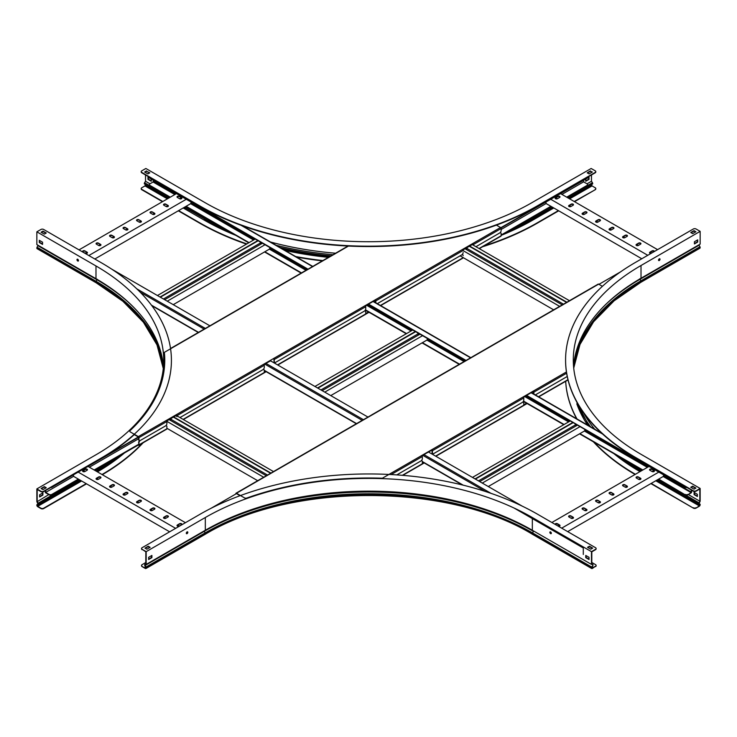 <?xml version="1.0" encoding="UTF-8"?>
<svg xmlns="http://www.w3.org/2000/svg" width="737" height="737" viewBox="0 0 737 737"><rect width="100%" height="100%" fill="white"/><g stroke="black" fill="none" stroke-linecap="round" stroke-linejoin="round"><path stroke-width="1.11" d="M691.647 487.12L691.647 487.783M691.647 490.206L691.647 491.929A0.848 0.488 -60 0 1 691.048 492.97L687.888 494.794A1.925 1.115 180 0 1 685.161 494.794L658.316 479.299M691.324 490.013L691.048 492.592L687.888 494.794M153.379 180.279L153.103 182.011L149.943 183.835A1.925 1.115 0 0 0 149.381 184.628A1.925 1.115 0 0 0 149.943 185.411L149.943 185.788A1.925 1.115 180 0 1 149.381 185.005A1.925 1.115 180 0 1 149.408 184.812M685.161 494.794L658.648 479.105M642.839 469.985L579.89 433.642M564.081 424.512L523.519 401.094M459.547 364.161L422.375 342.696M406.566 333.575L365.46 309.835M301.488 272.902L264.859 251.759M249.06 242.63L186.102 206.286M170.302 197.166L149.943 185.411M685.161 494.416A1.925 1.115 0 0 0 687.888 494.416M642.517 470.169L579.558 433.826M563.759 424.696L523.362 401.379M459.215 364.345L422.052 342.889M406.244 333.76L365.303 310.13M301.157 273.095L264.537 251.943M248.728 242.823L185.779 206.48M169.971 197.35L149.943 185.788M149.381 177.516L149.381 177.184A1.925 1.115 0 0 0 149.943 177.921L149.943 178.299A1.925 1.115 180 0 1 149.381 177.516A1.925 1.115 180 0 1 149.408 177.322M687.096 487.581A1.925 1.115 180 0 1 685.161 487.304L526.568 395.364M466.07 360.439L368.509 304.114M308.011 269.18L149.943 177.921M685.161 486.927A1.925 1.115 0 0 0 686.534 487.249M685.161 487.304L526.384 395.631M465.747 360.623L368.325 304.381M307.688 269.373L149.943 178.299M584.763 429.339L584.763 430.823L488.272 486.531M575.284 423.867L575.284 424.973L478.46 480.865M576.509 425.673L575.284 424.973M475.383 479.087L573.156 422.642M475.052 478.903L572.833 422.448M472.463 477.41L570.245 420.956M482.274 483.076L580.056 426.622M479.686 481.574L577.467 425.129M663.521 474.812L663.521 476.295L567.683 531.626M561.686 528.162L658.814 472.095M570.917 515.918A1.345 0.783 0 0 0 569.443 515.743A1.345 0.783 0 0 0 568.614 516.462A1.345 0.783 0 0 0 569.001 517.015L571.184 518.277A1.345 0.783 0 0 0 572.658 518.443A1.345 0.783 0 0 0 573.487 517.724A1.345 0.783 0 0 0 573.091 517.171L570.917 515.918L573.091 517.549A1.345 0.783 180 0 1 573.45 517.908M558.416 526.282A1.345 0.783 0 0 0 560 525.509A1.345 0.783 0 0 0 559.604 524.965L557.421 523.703A1.345 0.783 0 0 0 555.956 523.537A1.345 0.783 0 0 0 555.118 524.256A1.345 0.783 0 0 0 555.136 524.385M551.875 522.496L649.002 466.429M584.404 508.125A1.345 0.783 0 0 0 582.93 507.959A1.345 0.783 0 0 0 582.101 508.677A1.345 0.783 0 0 0 582.497 509.23L584.671 510.483A1.345 0.783 0 0 0 586.145 510.658A1.345 0.783 0 0 0 586.974 509.94A1.345 0.783 0 0 0 586.578 509.387L584.404 508.125L586.578 509.764A1.345 0.783 180 0 1 586.938 510.124M597.891 500.34A1.345 0.783 0 0 0 596.417 500.165A1.345 0.783 0 0 0 595.588 500.893A1.345 0.783 0 0 0 595.984 501.436L598.168 502.698A1.345 0.783 0 0 0 599.632 502.864A1.345 0.783 0 0 0 600.471 502.146A1.345 0.783 0 0 0 600.075 501.593L597.891 500.34L600.075 501.971A1.345 0.783 180 0 1 600.425 502.339M611.378 492.546A1.345 0.783 0 0 0 609.914 492.38A1.345 0.783 0 0 0 609.075 493.099A1.345 0.783 0 0 0 609.471 493.652L611.655 494.914A1.345 0.783 0 0 0 613.12 495.08A1.345 0.783 0 0 0 613.958 494.361A1.345 0.783 0 0 0 613.562 493.808L611.378 492.546L613.562 494.186A1.345 0.783 180 0 1 613.912 494.545M624.875 484.762A1.345 0.783 0 0 0 623.401 484.596A1.345 0.783 0 0 0 622.572 485.314A1.345 0.783 0 0 0 622.958 485.867L625.142 487.12A1.345 0.783 0 0 0 626.616 487.295A1.345 0.783 0 0 0 627.445 486.567A1.345 0.783 0 0 0 627.049 486.024L624.875 484.762L627.049 486.402A1.345 0.783 180 0 1 627.408 486.761M638.362 476.977A1.345 0.783 0 0 0 636.888 476.802A1.345 0.783 0 0 0 636.059 477.521A1.345 0.783 0 0 0 636.455 478.073L638.629 479.336A1.345 0.783 0 0 0 640.103 479.501A1.345 0.783 0 0 0 640.932 478.783A1.345 0.783 0 0 0 640.536 478.23L638.362 476.977L640.536 478.608A1.345 0.783 180 0 1 640.895 478.976M651.849 469.183A1.345 0.783 0 0 0 650.384 469.018A1.345 0.783 0 0 0 649.546 469.736A1.345 0.783 0 0 0 649.942 470.289L652.125 471.542A1.345 0.783 0 0 0 653.59 471.717A1.345 0.783 0 0 0 654.428 470.998A1.345 0.783 0 0 0 654.032 470.446L651.849 469.183L654.032 470.823A1.345 0.783 180 0 1 654.382 471.183M653.701 470.63L652.125 471.542M640.213 478.424L638.629 479.336M626.726 486.208L625.142 487.12M613.23 494.002L611.655 494.914M599.743 501.786L598.168 502.698M586.256 509.571L584.671 510.483M572.769 517.365L571.184 518.277M559.272 525.149L557.872 525.96M568.651 516.655A1.345 0.783 180 0 1 569.6 516.093A1.345 0.783 180 0 1 570.917 516.296M555.173 524.403A1.345 0.783 180 0 1 557.421 524.081L559.604 525.343A1.345 0.783 180 0 1 559.954 525.702M582.138 508.862A1.345 0.783 180 0 1 583.087 508.3A1.345 0.783 180 0 1 584.404 508.502M595.625 501.077A1.345 0.783 180 0 1 596.574 500.515A1.345 0.783 180 0 1 597.891 500.718M609.121 493.293A1.345 0.783 180 0 1 610.07 492.731A1.345 0.783 180 0 1 611.378 492.924M622.608 485.499A1.345 0.783 180 0 1 623.557 484.937A1.345 0.783 180 0 1 624.875 485.139M636.095 477.714A1.345 0.783 180 0 1 637.044 477.152A1.345 0.783 180 0 1 638.362 477.355M649.583 469.93A1.345 0.783 180 0 1 650.531 469.368A1.345 0.783 180 0 1 651.849 469.561M427.257 338.403L427.257 339.886L330.756 395.594M417.768 332.931L417.768 334.027L320.945 389.928M418.994 334.736L417.768 334.027M317.868 388.15L415.65 331.696M317.536 387.966L415.318 331.512M314.948 386.464L412.729 330.019M324.759 392.13L422.541 335.685M322.17 390.638L419.952 334.183M269.742 247.466L269.742 248.94L173.241 304.657M260.253 241.985L260.253 243.09L163.43 298.992M261.488 243.8L260.253 243.09M160.353 297.214L258.134 240.759M160.03 297.02L257.803 240.575M157.442 295.528L255.214 239.074M167.244 301.193L265.025 244.739M164.655 299.701L262.436 243.247M583.299 554.482L583.299 548.006L514.03 508.014M522.284 506.172L428.464 452.002M367.966 417.078L270.405 360.752M209.907 325.818L111.619 269.079M190.984 201.993L190.984 203.476L94.815 259M88.818 255.536L186.268 199.276M98.371 243.099A1.345 0.783 0 0 0 96.906 242.924A1.345 0.783 0 0 0 96.068 243.643A1.345 0.783 0 0 0 96.464 244.196L98.647 245.458A1.345 0.783 0 0 0 100.112 245.624A1.345 0.783 0 0 0 100.951 244.905A1.345 0.783 0 0 0 100.554 244.352L98.371 243.099L100.554 244.73A1.345 0.783 180 0 1 100.905 245.089M84.884 250.884A1.345 0.783 0 0 0 83.41 250.718A1.345 0.783 0 0 0 82.581 251.437A1.345 0.783 0 0 0 82.977 251.99L85.16 253.242A1.345 0.783 0 0 0 86.625 253.408A1.345 0.783 0 0 0 87.454 252.69A1.345 0.783 0 0 0 87.067 252.146L84.884 250.884L87.067 252.524A1.345 0.783 180 0 1 87.417 252.883M79.006 249.871L176.456 193.61M111.858 235.306A1.345 0.783 0 0 0 110.393 235.14A1.345 0.783 0 0 0 109.555 235.858A1.345 0.783 0 0 0 109.951 236.411L112.135 237.664A1.345 0.783 0 0 0 113.609 237.839A1.345 0.783 0 0 0 114.438 237.121A1.345 0.783 0 0 0 114.042 236.568L111.858 235.306L114.042 236.945A1.345 0.783 180 0 1 114.401 237.305M125.354 227.521A1.345 0.783 0 0 0 123.88 227.346A1.345 0.783 0 0 0 123.051 228.074A1.345 0.783 0 0 0 123.448 228.617L125.622 229.88A1.345 0.783 0 0 0 127.096 230.045A1.345 0.783 0 0 0 127.925 229.327A1.345 0.783 0 0 0 127.529 228.774L125.354 227.521L127.529 229.152A1.345 0.783 180 0 1 127.888 229.52M138.842 219.727A1.345 0.783 0 0 0 137.368 219.562A1.345 0.783 0 0 0 136.538 220.28A1.345 0.783 0 0 0 136.935 220.833L139.118 222.095A1.345 0.783 0 0 0 140.583 222.261A1.345 0.783 0 0 0 141.412 221.542A1.345 0.783 0 0 0 141.025 220.989L138.842 219.727L141.025 221.367A1.345 0.783 180 0 1 141.375 221.726M152.329 211.943A1.345 0.783 0 0 0 150.864 211.777A1.345 0.783 0 0 0 150.026 212.496A1.345 0.783 0 0 0 150.422 213.048L152.605 214.301A1.345 0.783 0 0 0 154.07 214.476A1.345 0.783 0 0 0 154.908 213.748A1.345 0.783 0 0 0 154.512 213.205L152.329 211.943L154.512 213.583A1.345 0.783 180 0 1 154.862 213.942M165.816 204.158A1.345 0.783 0 0 0 164.351 203.983A1.345 0.783 0 0 0 163.522 204.702A1.345 0.783 0 0 0 163.909 205.255L166.092 206.517A1.345 0.783 0 0 0 167.566 206.682A1.345 0.783 0 0 0 168.395 205.964A1.345 0.783 0 0 0 167.999 205.411L165.816 204.158L167.999 205.789A1.345 0.783 180 0 1 168.358 206.157M179.312 196.364A1.345 0.783 0 0 0 177.838 196.199A1.345 0.783 0 0 0 177.009 196.917A1.345 0.783 0 0 0 177.405 197.47L179.579 198.723A1.345 0.783 0 0 0 181.053 198.898A1.345 0.783 0 0 0 181.882 198.179A1.345 0.783 0 0 0 181.486 197.627L179.312 196.364L181.486 198.004A1.345 0.783 180 0 1 181.846 198.364M181.164 197.811L179.579 198.723M167.677 205.605L166.092 206.517M154.18 213.389L152.605 214.301M140.693 221.183L139.118 222.095M127.206 228.967L125.622 229.88M113.719 236.752L112.135 237.664M100.223 244.546L98.647 245.458M86.736 252.33L85.16 253.242M96.114 243.836A1.345 0.783 180 0 1 97.063 243.274A1.345 0.783 180 0 1 98.371 243.477M82.618 251.621A1.345 0.783 180 0 1 83.567 251.059A1.345 0.783 180 0 1 84.884 251.262M109.601 236.043A1.345 0.783 180 0 1 110.55 235.481A1.345 0.783 180 0 1 111.858 235.683M123.088 228.258A1.345 0.783 180 0 1 124.037 227.696A1.345 0.783 180 0 1 125.354 227.899M136.575 220.474A1.345 0.783 180 0 1 137.524 219.912A1.345 0.783 180 0 1 138.842 220.105M150.072 212.68A1.345 0.783 180 0 1 151.021 212.118A1.345 0.783 180 0 1 152.329 212.32M163.559 204.895A1.345 0.783 180 0 1 164.508 204.333A1.345 0.783 180 0 1 165.816 204.536M177.046 197.111A1.345 0.783 180 0 1 177.995 196.549A1.345 0.783 180 0 1 179.312 196.742M660.02 259.249A1.059 0.608 120 0 0 658.528 260.115A1.059 0.608 120 0 0 660.02 259.249M658.602 260.456A1.059 0.608 120 0 0 659.615 258.715M696.06 490.805L696.06 491.183A1.925 1.115 180 0 1 693.333 491.183L693.333 490.805A1.925 1.115 -0 0 0 696.06 490.805L700.15 488.447L700.15 501.197L699.044 503.574L699.938 504.09A1.041 0.599 -60 0 1 700.15 504.569L700.15 504.744A1.234 0.709 -60 0 1 699.275 506.255L696.06 508.106A1.925 1.115 180 0 1 693.333 508.106L650.872 483.592M693.333 508.106L651.204 483.408M699.938 501.529L698.86 502.698A1.041 0.599 120 0 0 698.814 503.979L699.828 504.753L699.275 505.877L696.06 508.106M696.06 491.183L699.828 489.009L699.828 501.206L688.303 494.555M693.333 491.183L635.561 457.824A238.945 137.957 180 0 1 565.583 360.282A238.945 137.957 180 0 1 565.583 360.089M693.333 490.805L635.561 457.447A238.945 137.957 180 0 1 565.583 359.905A238.945 137.957 180 0 1 635.561 262.354L693.333 228.995A1.925 1.115 -0 0 1 696.06 228.995L700.15 231.363L641.015 265.504A231.234 133.508 -0 0 0 573.285 359.905A231.234 133.508 -0 0 0 641.015 454.305L700.15 488.447M573.552 366.28A231.234 133.508 180 0 1 641.015 278.254L700.15 244.113L700.15 231.363M698.925 244.822L699.938 246.757A1.041 0.599 60 0 1 700.15 247.485L700.15 247.66A1.234 0.709 60 0 1 699.892 248.222L640.757 282.363L614.05 300.862L593.58 321.783L580.001 344.437L573.718 368.076M635.073 474.471A238.945 137.957 180 0 1 593.405 441.822M576.693 418.791A238.945 137.957 180 0 1 565.684 381.296A238.945 137.957 180 0 0 576.997 418.966M635.395 474.278A238.945 137.957 180 0 1 594.16 442.255M697.368 240.041L697.368 241.865L694.429 243.569M641.218 470.915L640.564 470.353A231.869 133.867 180 0 1 640.564 470.344A231.869 133.867 180 0 1 640.499 470.317M583.695 412.969A231.694 133.766 -0 0 0 594.658 429.164M693.333 507.729A1.925 1.115 -0 0 0 696.06 507.729M699.938 504.09L699.708 504.495L657.192 479.944M697.368 494.297L694.097 492.408L694.097 494.61L697.368 496.498L697.368 494.297M691.076 487.452L692.66 486.54L695.599 488.235M691.076 232.726L694.014 231.031L695.599 231.943M694.429 241.745L694.429 243.947L697.699 242.058L697.699 239.857L694.429 241.745M695.921 231.75L694.014 230.653L690.744 232.542L692.66 233.638L695.921 231.75M695.921 488.051L692.66 486.162L690.744 487.268L694.014 489.147L695.921 488.051M697.368 496.121L694.429 494.426L694.429 492.592M551.34 533.21A1.059 0.608 -120 0 0 549.848 532.344A1.059 0.608 -120 0 0 551.34 533.21M187.06 533.643A1.059 0.608 120 0 0 187.06 531.911A1.059 0.608 120 0 0 187.06 533.643M186.397 533.551A1.059 0.608 120 0 0 187.401 531.81M596.095 548.697A1.925 1.115 180 0 1 596.122 548.881A1.925 1.115 180 0 1 595.56 549.673L595.56 549.295A1.925 1.115 0 0 0 596.122 548.503A1.925 1.115 0 0 0 595.56 547.72L537.789 514.362A238.945 137.957 180 0 0 199.865 514.362L142.094 547.72A1.925 1.115 -0 0 0 141.532 548.503A1.925 1.115 -0 0 0 142.094 549.295L146.184 551.654L146.184 564.404L145.078 564.846L145.963 567.057A1.041 0.599 60 0 1 146.184 567.776L146.184 567.951A1.234 0.709 60 0 1 145.926 568.522A1.234 0.709 60 0 1 145.309 568.457L142.094 566.606A1.925 1.115 180 0 1 141.532 565.813L141.532 565.436A1.925 1.115 -0 0 1 142.094 564.653L145.852 562.478M145.972 564.487L144.894 564.422A1.041 0.599 -120 0 0 144.848 565.638L145.696 568.116L142.094 566.606M142.094 549.295L145.852 551.847L145.76 564.081M595.56 549.673L591.802 551.847L591.802 564.045L592.76 564.422A1.041 0.599 -60 0 1 592.806 565.638L591.958 568.116L595.56 566.228A1.925 1.115 0 0 0 596.122 565.436A1.925 1.115 0 0 0 595.56 564.653L591.802 562.478M595.56 549.295L591.47 551.654L532.335 517.512A231.234 133.508 -0 0 0 205.319 517.512L205.319 530.262A231.234 133.508 180 0 1 244.325 512.169A231.234 133.508 180 0 1 493.329 512.169A231.234 133.508 180 0 1 532.335 530.262L591.47 564.404L591.47 551.654M533.56 530.972L591.47 564.404M592.806 565.638L591.691 567.057A1.041 0.599 120 0 0 591.47 567.776L591.47 567.951A1.234 0.709 120 0 0 591.728 568.522A1.234 0.709 120 0 0 592.345 568.457L595.56 566.228M589.02 559.143L586.072 557.448L586.072 555.615M141.532 565.436A1.925 1.115 -0 0 0 142.094 566.228M151.582 555.615L151.582 557.448L148.634 559.143M145.281 548.3L148.229 546.605L149.804 547.517M142.094 549.673A1.925 1.115 180 0 1 141.532 548.881A1.925 1.115 180 0 1 141.559 548.697M587.85 547.517L589.425 546.605L592.373 548.3M596.095 565.629A1.925 1.115 180 0 1 596.122 565.813A1.925 1.115 180 0 1 595.56 566.606M585.749 555.431L585.749 557.633L589.02 559.521L589.02 557.319L585.749 555.431M590.788 549.212L592.695 548.116L589.425 546.228L587.518 547.324L590.788 549.212M146.184 551.654L205.319 517.512M146.866 549.212L150.136 547.324L148.229 546.228L144.959 548.116L146.866 549.212M146.184 564.404L205.319 530.262M148.634 557.319L148.634 559.521L151.905 557.633L151.905 555.431L148.634 557.319M595.772 188.746A1.925 1.115 180 0 1 595.8 188.939A1.925 1.115 180 0 1 595.229 189.722L574.519 201.68M558.72 210.8L537.457 223.081A238.945 137.957 180 0 1 482.689 246.711M595.229 189.722L574.197 201.487M558.388 210.616L537.457 222.703A238.945 137.957 180 0 1 484.135 245.872M591.47 174.964L591.47 181.247L592.437 182.739A1.041 0.599 60 0 1 592.484 184.01L568.199 198.032L591.59 184.526L592.014 185.917L595.229 187.769A1.925 1.115 0 0 1 595.8 188.561A1.925 1.115 0 0 1 595.229 189.345M591.47 171.878L591.47 172.541M595.772 171.813A1.925 1.115 180 0 1 595.8 172.007A1.925 1.115 180 0 1 595.229 172.79L595.229 172.412A1.925 1.115 0 0 0 595.8 171.629A1.925 1.115 0 0 0 595.229 170.837L591.148 168.478L532.013 202.62A231.234 133.508 0 0 1 204.987 202.62L145.852 168.478L141.771 170.837A1.925 1.115 0 0 0 141.2 171.629A1.925 1.115 0 0 0 141.771 172.412L141.771 172.79A1.925 1.115 180 0 1 141.2 172.007A1.925 1.115 180 0 1 141.228 171.813M595.229 172.79L537.457 206.148A238.945 137.957 180 0 1 199.543 206.148L141.771 172.79M595.229 172.412L537.457 205.77A238.945 137.957 180 0 1 199.543 205.77L141.771 172.412M145.53 171.878L145.53 172.541M145.53 174.964L145.53 181.247L149.98 183.817M169.925 197.378L144.563 182.739L145.53 181.247M144.563 182.739A1.041 0.599 120 0 0 144.516 184.01L168.801 198.032L145.41 184.526L144.986 185.917L141.771 187.769A1.925 1.115 0 0 0 141.2 188.561A1.925 1.115 0 0 0 141.771 189.345L141.771 189.722A1.925 1.115 180 0 1 141.2 188.939A1.925 1.115 180 0 1 141.228 188.746M246.867 243.892A238.945 137.957 180 0 1 199.543 222.703L178.612 210.616M162.803 201.487L141.771 189.345M246.462 244.131A238.945 137.957 180 0 1 199.543 223.081L178.28 210.8M162.481 201.68L141.771 189.722M322.309 260.88A238.945 137.957 180 0 1 296.615 257.093M322.852 260.566A238.945 137.957 180 0 1 295.657 256.54M203.725 216.835L203.698 216.881A1.041 0.599 120 0 0 203.652 218.152L184.278 207.346M151.251 179.054L147.98 177.166L147.98 179.367L151.251 181.256L151.251 179.054M552.566 207.254L532.455 218.668A231.869 133.867 180 0 1 511.671 229.308M270.497 242.012A231.694 133.766 0 0 0 335.593 253.215M591.47 181.247L587.021 183.817M589.02 177.166L585.749 179.054L585.749 181.256L589.02 179.367L589.02 177.166M587.518 172.992L590.466 171.297L592.041 172.209M144.959 172.209L146.534 171.297L149.482 172.992M151.251 180.878L148.312 179.183L148.312 177.359M146.534 170.92L144.627 172.025L147.897 173.914L149.804 172.808L146.534 171.297M590.466 170.92L587.196 172.808L589.103 173.914L592.373 172.025L590.466 171.297M588.688 177.359L588.688 179.183L585.749 180.878M77.726 261.009A1.059 0.608 -120 0 0 77.726 259.277A1.059 0.608 -120 0 0 77.726 261.009M77.385 259.175A1.059 0.608 -120 0 0 78.398 260.926M38.075 245.283L37.062 247.227A1.041 0.599 120 0 0 36.85 247.945L36.85 248.12A1.234 0.709 120 0 0 37.108 248.691L96.243 282.833A1.234 0.709 120 0 1 95.985 282.262A231.234 133.508 180 0 1 163.282 368.518M139.21 440.44A1.925 1.115 -60 0 1 139.035 440.376A1.925 1.115 -60 0 1 138.63 439.492L138.363 436.977L134.281 434.618A238.945 137.957 180 0 1 101.439 458.294L43.667 491.643A1.925 1.115 180 0 1 40.94 491.643L40.94 491.266A1.925 1.115 0 0 0 43.667 491.266L101.439 457.917A238.945 137.957 180 0 0 171.417 360.365A238.945 137.957 180 0 0 101.439 262.823L43.667 229.465A1.925 1.115 0 0 0 40.94 229.465L36.85 231.823L36.85 244.573L95.985 278.715A231.234 133.508 180 0 1 163.448 366.74M40.94 491.643L37.172 489.479L37.172 501.676L49.112 494.416A1.925 1.115 -0 0 0 51.839 494.416L51.839 494.794A1.925 1.115 180 0 1 49.112 494.794L45.353 492.62L45.353 490.667M40.94 491.266L36.85 488.907L95.985 454.766A231.234 133.508 0 0 0 163.715 360.365A231.234 133.508 0 0 0 95.985 265.965L95.985 278.715M86.533 483.831L43.667 508.576A1.925 1.115 180 0 1 40.94 508.576L37.725 506.715A1.234 0.709 -120 0 1 36.85 505.214L36.85 505.029A1.041 0.599 -120 0 1 37.062 504.559L37.956 504.044L36.85 501.657L36.85 488.907M37.274 501.823L38.14 503.159A1.041 0.599 60 0 1 38.186 504.44L37.172 505.223L37.725 506.337L40.94 508.198A1.925 1.115 0 0 0 43.667 508.198L43.667 508.576M86.201 483.638L43.667 508.198M143.199 442.707A238.945 137.957 180 0 1 102.332 474.702M142.434 443.149A238.945 137.957 180 0 1 102.01 474.508M97.063 468.686L97.275 469.018A1.041 0.599 60 0 1 97.321 470.298L96.317 471.229M37.956 504.044L80.213 480.183L37.062 504.559M42.903 492.878L39.632 494.767L39.632 496.968L42.903 495.08L42.903 492.878M42.571 244.03L39.632 242.335L39.632 240.511M41.401 232.404L42.986 231.492L45.924 233.196M41.401 488.705L44.34 487.01L45.924 487.922M42.571 493.062L42.571 494.886L39.632 496.591M41.079 488.511L42.986 489.617L46.256 487.728L44.34 486.632L41.079 488.511M36.85 231.823L95.985 265.965M41.079 232.219L44.34 234.108L46.256 233.003L42.986 231.114L41.079 232.219M39.301 240.317L39.301 242.519L42.571 244.408L42.571 242.206L39.301 240.317M598.969 284.325L620.6 271.833M583.621 180.279L583.621 181.855L561.907 194.393M566.698 197.166L587.057 185.411A1.925 1.115 -0 0 0 587.619 184.628A1.925 1.115 -0 0 0 587.057 183.835L583.621 181.855M587.592 177.322A1.925 1.115 180 0 1 587.619 177.516A1.925 1.115 180 0 1 587.057 178.299L587.057 177.921A1.925 1.115 -0 0 0 587.619 177.184L587.619 177.516M462.983 249.935L472.832 244.242M500.985 227.991L587.057 178.299M374.986 300.733A1.925 1.115 180 0 1 374.147 301.018M500.801 227.724L587.057 177.921M587.592 184.812A1.925 1.115 180 0 1 587.619 185.005A1.925 1.115 180 0 1 587.057 185.788L587.057 185.411M501.132 235.398L551.221 206.48M567.029 197.35L587.057 185.788M501.132 235.02L550.898 206.286M546.099 203.523L501.132 229.483M375.474 302.023L374.958 302.327M546.016 201.993L546.016 203.476L641.78 258.761M555.836 197.811L557.421 198.723L559.595 197.47A1.345 0.783 0 0 0 559.991 196.917A1.345 0.783 0 0 0 559.162 196.199A1.345 0.783 0 0 0 557.688 196.364L555.514 197.627A1.345 0.783 0 0 0 555.118 198.179A1.345 0.783 0 0 0 555.947 198.898A1.345 0.783 0 0 0 557.421 198.723M569.323 205.605L570.908 206.517L573.091 205.255A1.345 0.783 0 0 0 573.478 204.702A1.345 0.783 0 0 0 572.649 203.983A1.345 0.783 0 0 0 571.184 204.158L569.001 205.411A1.345 0.783 0 0 0 568.605 205.964A1.345 0.783 0 0 0 569.434 206.682A1.345 0.783 0 0 0 570.908 206.517M582.82 213.389L584.395 214.301L586.578 213.048A1.345 0.783 0 0 0 586.974 212.496A1.345 0.783 0 0 0 586.136 211.777A1.345 0.783 0 0 0 584.671 211.943L582.488 213.205A1.345 0.783 0 0 0 582.092 213.748A1.345 0.783 0 0 0 582.93 214.476A1.345 0.783 0 0 0 584.395 214.301M596.307 221.183L597.882 222.095L600.065 220.833A1.345 0.783 0 0 0 600.462 220.28A1.345 0.783 0 0 0 599.632 219.562A1.345 0.783 0 0 0 598.158 219.727L595.975 220.989A1.345 0.783 0 0 0 595.588 221.542A1.345 0.783 0 0 0 596.417 222.261A1.345 0.783 0 0 0 597.882 222.095M609.794 228.967L611.378 229.88L613.553 228.617A1.345 0.783 0 0 0 613.949 228.074A1.345 0.783 0 0 0 613.12 227.346A1.345 0.783 0 0 0 611.646 227.521L609.471 228.774A1.345 0.783 0 0 0 609.075 229.327A1.345 0.783 0 0 0 609.904 230.045A1.345 0.783 0 0 0 611.378 229.88M623.281 236.752L624.865 237.664L627.049 236.411A1.345 0.783 0 0 0 627.445 235.858A1.345 0.783 0 0 0 626.607 235.14A1.345 0.783 0 0 0 625.142 235.306L622.958 236.568A1.345 0.783 0 0 0 622.562 237.121A1.345 0.783 0 0 0 623.391 237.839A1.345 0.783 0 0 0 624.865 237.664M636.777 244.546L638.353 245.458L640.536 244.196A1.345 0.783 0 0 0 640.932 243.643A1.345 0.783 0 0 0 640.094 242.924A1.345 0.783 0 0 0 638.629 243.099L636.446 244.352A1.345 0.783 0 0 0 636.049 244.905A1.345 0.783 0 0 0 636.888 245.624A1.345 0.783 0 0 0 638.353 245.458M650.264 252.33L651.591 253.095M657.588 249.64L560.544 193.61M654.419 251.464A1.345 0.783 0 0 0 654.419 251.437A1.345 0.783 0 0 0 653.59 250.718A1.345 0.783 0 0 0 652.116 250.884L649.933 252.146A1.345 0.783 0 0 0 649.546 252.69A1.345 0.783 0 0 0 650.946 253.473M647.777 255.306L550.732 199.276M636.095 245.089A1.345 0.783 180 0 1 636.446 244.73L638.629 243.477A1.345 0.783 180 0 1 639.937 243.274A1.345 0.783 180 0 1 640.886 243.836M649.583 252.883A1.345 0.783 180 0 1 649.933 252.524L652.116 251.262A1.345 0.783 180 0 1 654.327 251.52M622.599 237.305A1.345 0.783 180 0 1 622.958 236.945L625.142 235.683A1.345 0.783 180 0 1 626.45 235.481A1.345 0.783 180 0 1 627.399 236.043M609.112 229.52A1.345 0.783 180 0 1 609.471 229.152L611.646 227.899A1.345 0.783 180 0 1 612.963 227.696A1.345 0.783 180 0 1 613.912 228.258M595.625 221.726A1.345 0.783 180 0 1 595.975 221.367L598.158 220.105A1.345 0.783 180 0 1 599.476 219.912A1.345 0.783 180 0 1 600.425 220.474M582.138 213.942A1.345 0.783 180 0 1 582.488 213.583L584.671 212.32A1.345 0.783 180 0 1 585.979 212.118A1.345 0.783 180 0 1 586.928 212.68M568.642 206.157A1.345 0.783 180 0 1 569.001 205.789L571.184 204.536A1.345 0.783 180 0 1 572.492 204.333A1.345 0.783 180 0 1 573.441 204.895M555.154 198.364A1.345 0.783 180 0 1 555.514 198.004L557.688 196.742A1.345 0.783 180 0 1 559.005 196.549A1.345 0.783 180 0 1 559.954 197.111M465.977 249.299L467.203 248.599L563.492 304.188M467.203 247.494L467.203 248.599M562.267 304.897L465.029 248.756M559.641 306.371L462.983 250.562M553.644 309.826L460.118 255.831M569.489 300.724L472.242 244.583M566.9 302.225L469.653 246.075M566.578 302.41L469.331 246.269M49.112 494.416L45.676 492.436L73.562 476.342M45.676 490.483L45.676 492.436M45.353 487.59L45.353 488.244M138.63 444.3L94.161 469.985M78.352 479.105L51.839 494.416M264.288 371.66A1.925 1.115 -0 0 0 264.472 371.19A1.925 1.115 -0 0 0 264.288 370.72M89.361 467.212L138.63 438.764M138.031 445.028L138.363 445.222A0.848 0.488 -120 0 0 138.786 445.259L166.7 429.137A0.848 0.488 60 0 0 166.884 428.75L166.884 426.705A1.925 1.115 120 0 0 166.479 425.82A1.925 1.115 120 0 0 165.521 425.922L140.325 440.468A1.925 1.115 120 0 0 138.961 442.826L138.556 444.862L94.483 470.169M78.684 479.299L51.839 494.794M264.445 371.384A1.925 1.115 180 0 1 264.472 371.568A1.925 1.115 180 0 1 264.288 372.038M138.363 436.977L51.839 487.304A1.925 1.115 180 0 1 50.623 487.627M176.585 415.281L166.728 420.974M138.584 437.225L51.839 487.304M240.078 495.697L236.466 493.615L210.699 508.484M73.479 474.812L73.479 476.295L169.648 531.81M78.186 472.095L175.646 528.355M100.554 478.083A1.345 0.783 -0 0 0 100.951 477.53A1.345 0.783 -0 0 0 100.112 476.811A1.345 0.783 -0 0 0 98.647 476.977L96.464 478.239A1.345 0.783 -0 0 0 96.068 478.783A1.345 0.783 -0 0 0 96.906 479.501A1.345 0.783 -0 0 0 98.371 479.336L100.554 478.083M87.067 470.289A1.345 0.783 -0 0 0 87.454 469.736A1.345 0.783 -0 0 0 86.625 469.018A1.345 0.783 -0 0 0 85.16 469.193L82.977 470.446A1.345 0.783 -0 0 0 82.581 470.998A1.345 0.783 -0 0 0 83.41 471.717A1.345 0.783 -0 0 0 84.884 471.551L87.067 470.289M87.998 466.429L185.448 522.69M114.042 485.867A1.345 0.783 -0 0 0 114.438 485.314A1.345 0.783 -0 0 0 113.609 484.596A1.345 0.783 -0 0 0 112.135 484.762L109.951 486.024A1.345 0.783 -0 0 0 109.555 486.577A1.345 0.783 -0 0 0 110.393 487.295A1.345 0.783 -0 0 0 111.858 487.129L114.042 485.867M127.529 493.652A1.345 0.783 -0 0 0 127.925 493.099A1.345 0.783 -0 0 0 127.096 492.38A1.345 0.783 -0 0 0 125.622 492.556L123.448 493.808A1.345 0.783 -0 0 0 123.051 494.361A1.345 0.783 -0 0 0 123.88 495.08A1.345 0.783 -0 0 0 125.354 494.914L127.529 493.652M141.025 501.446A1.345 0.783 -0 0 0 141.412 500.893A1.345 0.783 -0 0 0 140.583 500.174A1.345 0.783 -0 0 0 139.118 500.34L136.935 501.602A1.345 0.783 -0 0 0 136.538 502.155A1.345 0.783 -0 0 0 137.368 502.874A1.345 0.783 -0 0 0 138.842 502.698L141.025 501.446M154.512 509.23A1.345 0.783 -0 0 0 154.908 508.677A1.345 0.783 -0 0 0 154.07 507.959A1.345 0.783 -0 0 0 152.605 508.125L150.422 509.387A1.345 0.783 -0 0 0 150.026 509.94A1.345 0.783 -0 0 0 150.864 510.658A1.345 0.783 -0 0 0 152.329 510.492L154.512 509.23M167.999 517.015A1.345 0.783 -0 0 0 168.395 516.471A1.345 0.783 -0 0 0 167.566 515.753A1.345 0.783 -0 0 0 166.092 515.918L163.909 517.171A1.345 0.783 -0 0 0 163.522 517.724A1.345 0.783 -0 0 0 164.351 518.443A1.345 0.783 -0 0 0 165.816 518.277L167.999 517.015M181.486 524.808A1.345 0.783 -0 0 0 181.882 524.256A1.345 0.783 -0 0 0 181.053 523.537A1.345 0.783 -0 0 0 179.579 523.703L177.405 524.965A1.345 0.783 -0 0 0 177.009 525.518A1.345 0.783 -0 0 0 177.838 526.236A1.345 0.783 -0 0 0 179.312 526.061L181.486 524.808M179.312 526.061L177.728 525.149M165.816 518.277L164.24 517.365M152.329 510.492L150.753 509.58M138.842 502.698L137.257 501.786M125.354 494.914L123.77 494.002M111.858 487.129L110.283 486.208M98.371 479.336L96.796 478.424M84.884 471.551L83.299 470.639M96.114 478.976A1.345 0.783 180 0 1 96.464 478.617L98.647 477.355A1.345 0.783 180 0 1 99.956 477.152A1.345 0.783 180 0 1 100.905 477.714M82.618 471.183A1.345 0.783 180 0 1 82.977 470.823L85.16 469.57A1.345 0.783 180 0 1 86.469 469.368A1.345 0.783 180 0 1 87.417 469.93M109.601 486.761A1.345 0.783 180 0 1 109.951 486.402L112.135 485.139A1.345 0.783 180 0 1 113.452 484.946A1.345 0.783 180 0 1 114.401 485.508M123.088 494.555A1.345 0.783 180 0 1 123.448 494.186L125.622 492.933A1.345 0.783 180 0 1 126.939 492.731A1.345 0.783 180 0 1 127.888 493.293M136.575 502.339A1.345 0.783 180 0 1 136.935 501.98L139.118 500.718A1.345 0.783 180 0 1 140.426 500.515A1.345 0.783 180 0 1 141.375 501.077M150.072 510.124A1.345 0.783 180 0 1 150.422 509.764L152.605 508.502A1.345 0.783 180 0 1 153.913 508.309A1.345 0.783 180 0 1 154.862 508.871M163.559 517.918A1.345 0.783 180 0 1 163.909 517.549L166.092 516.296A1.345 0.783 180 0 1 167.41 516.093A1.345 0.783 180 0 1 168.358 516.655M177.046 525.702A1.345 0.783 180 0 1 177.405 525.343L179.579 524.081A1.345 0.783 180 0 1 180.897 523.887A1.345 0.783 180 0 1 181.846 524.449M170.026 420.173L171.251 419.464L171.251 418.358M173.379 417.133L270.626 473.274M173.711 416.949L270.949 473.09M176.963 415.834L273.538 471.597M166.884 428.261L257.692 480.699M166.857 421.334L263.689 477.235M169.077 419.62L266.315 475.761M267.54 475.052L171.251 419.464M527.093 403.535L523.454 405.636A0.848 0.488 60 0 0 523.777 405.203L523.777 403.157A1.925 1.115 120 0 0 523.381 402.282A1.925 1.115 120 0 0 522.413 402.374L433.798 453.541L522.413 402.374A1.925 1.115 120 0 0 523.777 400.016L523.777 397.971L432.435 450.712A0.848 0.488 -120 0 0 432.103 449.902L428.602 452.085M424.217 462.928L422.025 464.199A0.848 0.488 60 0 0 422.347 463.766L422.347 461.721A1.925 1.115 120 0 0 421.951 460.837A1.925 1.115 120 0 0 420.984 460.938L396.782 474.904L420.984 460.938A1.925 1.115 120 0 0 422.347 458.571L422.347 456.525L391.117 474.564M423.775 462.67L422.347 463.499M526.983 403.093L523.777 404.935M432.683 453.513A1.925 1.115 -60 0 1 432.508 453.448A1.925 1.115 -60 0 1 432.103 452.564L432.435 452.758A1.925 1.115 120 0 0 432.831 453.633A1.925 1.115 120 0 0 433.798 453.541A1.925 1.115 120 0 0 432.849 454.536M535.338 394.912L567.232 376.496L535.338 394.912M432.518 454.342A1.925 1.115 -60 0 1 433.006 453.706M500.23 232.588A1.925 1.115 -60 0 1 500.405 232.652L500.736 232.846A1.925 1.115 120 0 1 501.132 233.73L501.132 235.776A0.848 0.488 60 0 1 500.957 236.162L479.308 248.664M463.462 257.766L462.799 258.143A0.848 0.488 60 0 0 463.131 257.71L380.412 305.468M369.034 312.276L365.395 314.377A0.848 0.488 60 0 0 365.718 313.953L277.536 364.87M266.158 371.678L263.966 372.94A0.848 0.488 60 0 0 264.288 372.517L183.108 419.381M167.511 428.63L166.553 429.183A0.848 0.488 60 0 0 166.7 429.137M138.786 445.259A0.848 0.488 -120 0 0 138.961 444.872L138.961 442.826M368.924 311.834L365.718 313.686M265.716 371.42L264.288 372.24M500.736 232.846A1.925 1.115 120 0 0 499.769 232.938L475.927 246.711L499.769 232.938A1.925 1.115 120 0 0 501.132 230.58L501.132 228.534A0.848 0.488 60 0 0 500.534 227.493L138.363 436.599A0.848 0.488 -120 0 1 138.961 437.631L166.884 421.518L166.884 423.563A1.925 1.115 120 0 1 165.521 425.922L140.325 440.468A1.925 1.115 120 0 1 139.357 440.56A1.925 1.115 120 0 1 138.961 439.676L138.961 437.631M138.63 442.633A1.925 1.115 -60 0 1 139.542 440.634M463.131 255.665A1.925 1.115 120 0 0 462.735 254.79A1.925 1.115 120 0 0 461.767 254.882L377.28 303.662L461.767 254.882A1.925 1.115 120 0 0 463.131 252.524M365.718 313.953L365.718 311.908A1.925 1.115 120 0 0 365.322 311.023A1.925 1.115 120 0 0 364.354 311.125L275.739 362.282A1.925 1.115 120 0 0 274.79 363.277M263.385 369.329A1.925 1.115 -60 0 1 263.56 369.394L263.892 369.587A1.925 1.115 120 0 1 264.288 370.471L264.288 372.517M263.892 369.587A1.925 1.115 120 0 0 262.925 369.679L179.975 417.575L262.925 369.679A1.925 1.115 120 0 0 264.288 367.321L264.288 365.276A0.848 0.488 60 0 0 263.966 364.474L270.553 360.835M274.459 363.092A1.925 1.115 -60 0 1 274.956 362.457M176.963 416.589L176.963 415.696A0.848 0.488 -120 0 0 176.64 414.885L166.553 420.707A0.848 0.488 60 0 1 166.884 421.518M274.625 362.263A1.925 1.115 -60 0 1 274.45 362.189A1.925 1.115 -60 0 1 274.044 361.314L274.376 359.453A0.848 0.488 -120 0 0 274.044 358.652M375.806 302.806L375.806 300.899A0.848 0.488 -120 0 0 375.474 300.088L365.395 305.91A0.848 0.488 60 0 1 365.718 306.712L365.718 308.757A1.925 1.115 120 0 1 364.354 311.125L275.739 362.282A1.925 1.115 120 0 1 274.772 362.383A1.925 1.115 120 0 1 274.376 361.498M473.209 245.145L473.209 244.656A0.848 0.488 -120 0 0 472.887 243.846L462.799 249.668A0.848 0.488 60 0 1 463.131 250.479L463.131 250.654M166.645 420.827L176.484 415.143L176.64 416.405M264.049 364.585L266.02 363.442M274.044 361.314L273.897 358.901M365.478 306.021L368.657 304.197M373.18 301.58L375.326 300.337L375.474 302.621M462.891 249.788L472.739 244.104L472.887 244.951M138.363 436.599L130.357 431.974A1.925 1.115 -0 0 1 129.795 431.191A1.925 1.115 -0 0 1 130.081 430.601A231.934 133.904 -0 0 0 164.766 360.163A231.934 133.904 -0 0 0 164.369 352.35L348.463 246.066M496.416 225.117L500.534 227.493M314.717 265.311A0.848 0.488 -120 0 1 314.975 265.163L304.897 270.986A0.848 0.488 60 0 0 304.74 271.023L213.398 323.764A0.848 0.488 -120 0 0 213.288 323.875M170.533 348.509L203.311 329.577A0.848 0.488 60 0 1 203.467 329.54L213.546 323.718A0.848 0.488 -120 0 0 213.398 323.764M566.44 371.955L382.383 478.221A231.934 133.904 -0 0 0 246.849 498.019A1.925 1.115 -0 0 1 244.472 497.862L236.466 493.237A0.848 0.488 -120 0 0 236.043 493.191L263.966 477.079A0.848 0.488 60 0 1 264.113 477.032L274.201 471.21A0.848 0.488 -120 0 0 274.044 471.256L361.37 420.836A0.848 0.488 60 0 1 361.526 420.799L371.605 414.977A0.848 0.488 -120 0 0 371.457 415.014L462.799 362.272A0.848 0.488 60 0 1 462.956 362.236L473.034 356.413A0.848 0.488 -120 0 0 472.887 356.45L560.212 306.039A0.848 0.488 60 0 1 560.36 305.993L570.447 300.171A0.848 0.488 -120 0 0 570.3 300.217L598.214 284.095A0.848 0.488 60 0 1 598.637 284.141L602.415 286.315M236.043 493.191A0.848 0.488 -120 0 0 235.868 493.578L235.868 493.956M422.347 456.525A0.848 0.488 60 0 0 422.025 455.724L432.103 449.902M533.864 394.065L533.864 392.148A0.848 0.488 -120 0 0 533.533 391.347L523.454 397.16A0.848 0.488 60 0 1 523.777 397.971M523.537 397.28L526.715 395.447M531.239 392.83L533.385 391.596L533.533 393.871M422.108 455.834L424.079 454.701M432.103 452.564L431.956 450.15M432.435 452.758L432.435 450.712M691.048 492.592L663.171 476.498M647.362 467.369L584.413 431.025M568.605 421.905L524.753 396.58M464.107 361.572L426.898 340.089M411.089 330.959L366.694 305.321M306.048 270.313L269.383 249.143M253.583 240.022L190.634 203.679M174.826 194.55L153.103 182.011M602.599 434.038L531.091 392.757M470.593 357.823L373.033 301.497M312.534 266.573L241.017 225.273M691.324 492.123L663.521 476.074M647.906 467.055L584.763 430.601M569.148 421.582L525.297 396.266M464.651 361.25L427.257 339.665M411.642 330.646L367.238 305.007M306.592 270L269.742 248.719M254.127 239.709L190.984 203.255M175.369 194.236L153.379 181.542M491.1 493.394L423.941 454.618M363.442 419.685L265.882 363.359M205.383 328.435L136.778 288.83M485.425 491.505L422.881 455.392M362.245 420.385L264.823 364.133M204.186 329.126L140.196 292.184M463.278 485.195L422.338 461.555M356.588 423.6L264.279 370.306M198.529 332.341L151.463 305.164M699.072 502.864L685.263 494.849M639.974 471.634A232.468 134.217 180 0 1 613.893 453.651M587.601 425.092A232.468 134.217 180 0 1 576.813 403.848M621.411 457.99A231.694 133.766 180 0 0 640.683 470.611L640.683 470.786A231.694 133.766 180 0 1 620.388 457.401M641.061 471.007L640.536 471.312M641.383 470.823L639.679 469.838A233.132 134.595 180 0 1 639.67 469.838A1.041 0.599 120 0 1 639.725 468.557M590.613 426.834A233.058 134.558 180 0 1 576.813 402.089M699.275 505.877L655.783 480.764M699.828 504.928L656.87 480.137M699.828 504.753L657.026 480.045M639.909 278.687L640.803 280.898A1.041 0.599 60 0 1 641.015 281.626L700.15 247.66M573.718 368.049A231.234 133.508 180 0 1 641.015 281.801A1.234 0.709 60 0 1 640.757 282.363M573.708 367.966A231.234 133.508 180 0 1 641.015 281.626L700.15 247.485M573.616 365.552A231.538 133.683 180 0 1 640.803 280.898L699.938 246.757M606.155 304.049A232.8 134.41 180 0 1 639.909 279.351L699.044 245.209M641.015 265.504L641.015 278.254M204.094 530.972L205.107 532.915L145.733 567.186M146.184 567.776L205.319 533.634A1.041 0.599 60 0 0 205.107 532.915A231.538 133.683 180 0 1 532.547 532.915L533.441 531.368A232.8 134.41 180 0 0 204.213 531.368L144.848 565.638M145.106 564.828L145.852 563.86L144.848 564.441M592.548 564.828L591.802 563.86L592.806 564.441M146.184 567.951L205.319 533.634A231.234 133.508 180 0 1 532.335 533.634A1.041 0.599 120 0 1 532.547 532.915L591.922 567.186M591.802 567.766L592.345 568.08M145.309 568.08L145.852 567.766M591.47 567.776L532.335 533.634L591.47 567.951M532.593 534.38C449.183 483.242 291.926 481.924 205.061 534.38A1.234 0.709 60 0 0 205.319 533.809A231.234 133.508 180 0 1 532.335 533.809A1.234 0.709 120 0 0 532.593 534.38L591.728 568.522M532.335 517.512L532.335 530.262M243.919 512.316A232.763 134.383 180 0 1 493.735 512.316M228.277 231.013A231.694 133.766 180 0 1 204.665 219.11L204.121 220.059L183.191 207.972M167.382 198.843L144.986 185.917M168.478 198.216L145.53 184.969M226.968 230.257A231.694 133.766 180 0 1 204.665 218.935L184.434 207.254M168.626 198.133L145.53 184.794M224.49 228.829A233.132 134.595 180 0 1 203.652 218.152L184.6 207.161M168.801 198.032L144.516 184.01M207.622 219.092A233.058 134.558 180 0 1 203.698 216.881L185.733 206.507M510.032 230.257A231.694 133.766 180 0 0 532.335 218.935L532.879 220.059A232.468 134.217 180 0 1 501.234 235.343M328.416 257.36A232.468 134.217 180 0 1 285.072 250.423M235.766 235.343A232.468 134.217 180 0 1 204.121 220.059M552.722 207.346L532.335 219.11A231.694 133.766 180 0 1 508.723 231.013M330.01 256.43A231.694 133.766 180 0 1 281.903 248.599M330.268 256.283A231.694 133.766 180 0 1 281.396 248.305M330.618 256.08A231.869 133.867 180 0 1 280.723 247.918M225.329 229.308A231.869 133.867 180 0 1 204.545 218.668M533.275 216.835L533.302 216.881A1.041 0.599 60 0 1 533.348 218.152A233.132 134.595 180 0 1 512.51 228.829M331.051 255.831A233.132 134.595 180 0 1 280.014 247.503M551.267 206.507L533.302 216.881A233.058 134.558 180 0 1 529.378 219.092M332.986 254.716A233.058 134.558 180 0 1 276.145 245.274M592.014 185.917L569.618 198.843M553.809 207.972L532.879 220.059M591.47 184.969L568.522 198.216M591.47 184.794L568.374 198.133M592.484 184.01L568.199 198.032M552.4 207.161L533.348 218.152M592.437 182.739L567.075 197.378M37.928 503.334L79.08 479.529M81.623 480.994L37.725 506.337M80.536 480.367L37.172 505.398M117.137 457.29A231.694 133.766 180 0 1 96.317 471.081L96.188 471.155M80.379 480.275L37.172 505.223M96.501 470.777A231.869 133.867 180 0 1 96.436 470.814L97.33 470.298A233.132 134.595 180 0 1 97.321 470.298L96.022 471.054M80.213 480.183L38.186 504.44M108.348 462.163A233.058 134.558 180 0 1 97.275 469.018L94.889 470.399M124.885 452.619A232.468 134.217 180 0 1 97.431 471.873M119.035 456A231.694 133.766 180 0 1 96.344 471.238M97.091 279.157L96.197 281.368A1.041 0.599 120 0 0 95.985 282.087L36.85 248.12M36.85 247.945L95.985 282.087A231.234 133.508 180 0 1 163.292 368.426M37.062 247.227L96.197 281.368A231.538 133.683 180 0 1 163.384 366.022M37.956 245.679L97.091 279.82A232.8 134.41 180 0 1 130.845 304.51M526.559 403.222L523.777 404.834M423.683 462.624L422.347 463.389M435.595 456.12L523.777 405.203M402.328 475.319L422.347 463.766M538.471 396.727L567.96 379.702M501.132 235.776L479.059 248.516M166.884 428.75L138.961 444.872M264.288 372.139L265.624 371.365M365.718 313.575L368.5 311.972M176.963 415.696L264.288 365.276M274.376 359.453L365.718 306.712M375.806 300.899L463.131 250.479M473.209 244.656L501.132 228.534M236.466 493.237L598.637 284.141M566.633 373.226L533.864 392.148M601.761 433.264L531.488 392.692M470.842 357.685L373.429 301.433M312.783 266.425L242.344 225.762M462.412 484.983L422.347 461.85M356.34 423.738L264.288 370.6M198.281 332.488L151.84 305.671M640.564 470.344L621.54 458.064M574.915 398.459L588.817 425.793M145.926 568.522L205.061 534.38M118.233 456.461L97.33 470.298M163.282 368.537L156.999 344.907L143.42 322.253L122.95 301.322L96.243 282.833M402.77 475.356L422.172 464.153M435.843 456.267L523.602 405.599M538.719 396.865L568.024 379.951M183.356 419.528L264.113 372.904M277.785 365.008L365.543 314.34M380.661 305.615L462.956 258.097M314.828 265.2L348.002 246.047"/></g></svg>
